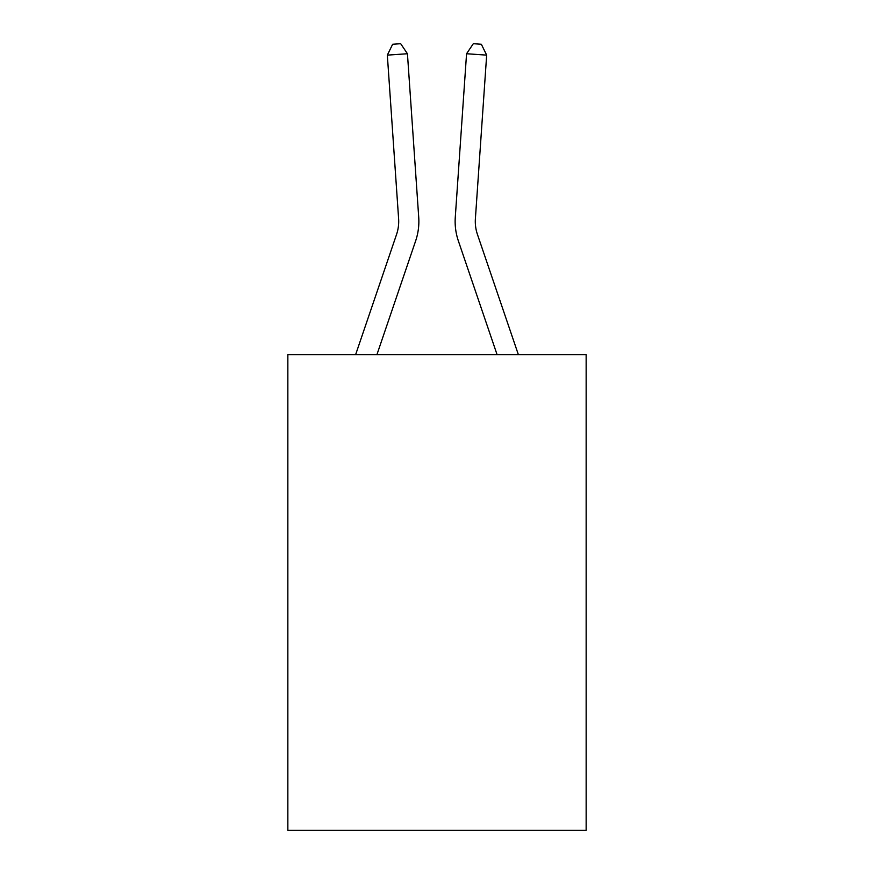 <?xml version="1.0" encoding="UTF-8"?>
<svg xmlns="http://www.w3.org/2000/svg" width="874" height="874" viewBox="0 0 874 874"><rect width="100%" height="100%" fill="white"/><g stroke="black" fill="none" stroke-linecap="round" stroke-linejoin="round"><path stroke-width="1.31" d="M586.148 354.636L586.148 830.3L287.852 830.3L287.852 354.636L586.148 354.636M418.722 217.298L407.437 53.74L418.722 217.298A60.47 60.47 0 0 1 415.631 240.94L376.923 354.636M355.631 354.636L396.556 234.451A40.313 40.313 0 0 0 398.61 218.686L387.335 55.128L392.644 44.257L400.685 43.7L407.437 53.74L387.335 55.128M518.369 354.636L477.444 234.451A40.313 40.313 0 0 1 475.39 218.686L486.665 55.128L466.563 53.74L455.278 217.298A60.47 60.47 0 0 0 458.369 240.94L497.077 354.636M396.556 234.451A40.313 40.313 0 0 0 398.61 218.686A40.313 40.313 0 0 1 396.556 234.451A40.313 40.313 0 0 0 398.61 218.686A40.313 40.313 0 0 1 396.556 234.451A40.313 40.313 0 0 0 398.61 218.686A40.313 40.313 0 0 1 396.556 234.451A40.313 40.313 0 0 0 398.61 218.686A40.313 40.313 0 0 1 396.556 234.451A40.313 40.313 0 0 0 398.61 218.686A40.313 40.313 0 0 1 396.556 234.451A40.313 40.313 0 0 0 398.61 218.686A40.313 40.313 0 0 1 396.556 234.451A40.313 40.313 0 0 0 398.61 218.686A40.313 40.313 0 0 1 396.556 234.451A40.313 40.313 0 0 0 398.61 218.686A40.313 40.313 0 0 1 396.556 234.451A40.313 40.313 0 0 0 398.61 218.686A40.313 40.313 0 0 1 396.556 234.451A40.313 40.313 0 0 0 398.61 218.686A40.313 40.313 0 0 1 396.556 234.451A40.313 40.313 0 0 0 398.61 218.686A40.313 40.313 0 0 1 396.556 234.451A40.313 40.313 0 0 0 398.61 218.686A40.313 40.313 0 0 1 396.556 234.451A40.313 40.313 0 0 0 398.61 218.686A40.313 40.313 0 0 1 396.556 234.451A40.313 40.313 0 0 0 398.61 218.686A40.313 40.313 0 0 1 396.556 234.451A40.313 40.313 0 0 0 398.61 218.686A40.313 40.313 0 0 1 396.556 234.451A40.313 40.313 0 0 0 398.61 218.686A40.313 40.313 0 0 1 396.556 234.451A40.313 40.313 0 0 0 398.61 218.686A40.313 40.313 0 0 1 396.556 234.451A40.313 40.313 0 0 0 398.61 218.686A40.313 40.313 0 0 1 396.556 234.451A40.313 40.313 0 0 0 398.61 218.686A40.313 40.313 0 0 1 396.556 234.451A40.313 40.313 0 0 0 398.61 218.686M486.665 55.128L481.356 44.257L473.315 43.7L466.563 53.74L455.278 217.298M477.444 234.451A40.313 40.313 0 0 1 475.39 218.686"/></g></svg>
